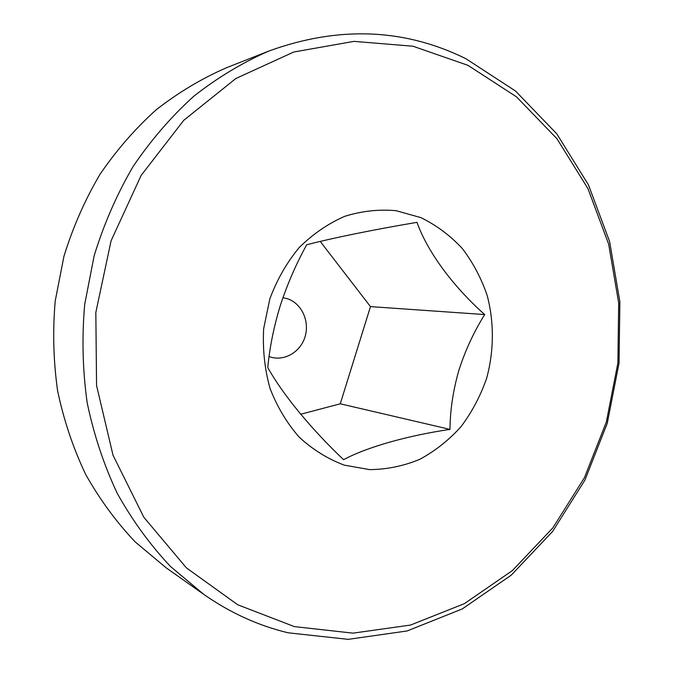 <?xml version="1.0" encoding="UTF-8"?>
<svg xmlns="http://www.w3.org/2000/svg" width="673" height="673" viewBox="0 0 673 673"><rect width="100%" height="100%" fill="white"/><g stroke="black" fill="none" stroke-linecap="round" stroke-linejoin="round"><path stroke-width="1.01" d="M269.099 356.564L269.671 356.766C283.838 361.729 300.251 352.408 304.962 337.064C309.883 321.795 302.059 303.986 288.01 298.905L282.946 297.601M486.655 378.226C493.999 351.163 494.234 322.628 487.277 295.809C481.388 278.403 473.035 262.596 462.225 248.413C450.17 235.466 436.373 225.203 420.852 217.615L396.161 210.699C378.899 209.126 361.721 211.019 344.61 216.37C327.944 223.697 312.777 234.128 299.098 247.672C286.664 262.764 276.914 279.842 269.831 298.905L263.656 328.718C262.546 349.194 264.666 369.082 270.024 388.38C277.15 406.837 286.891 423.107 299.249 437.198C312.819 449.682 327.844 458.994 344.307 465.152L369.704 469.628C386.941 469.443 403.623 466.01 419.733 459.348C435.17 450.986 448.95 440.075 461.072 426.623C471.992 411.985 480.522 395.859 486.655 378.226M484.703 314.569C473.842 331.924 465.211 350.557 458.835 370.461C453.106 390.475 450.153 410.118 449.976 429.391C407.973 435.591 367.542 446.855 343.558 459.684C311.624 429.424 282.87 394.731 267.778 367.551C269.663 347.419 273.861 326.691 280.363 305.349C287.396 284.056 296.17 263.875 306.678 244.787C332.336 238.032 374.171 229.577 416.991 222.342C427.473 251.971 453.316 286.69 484.703 314.569L370.478 306.61L320.331 241.565M465.825 58.669L515.518 91.032L556.823 133.885L588.463 184.873L609.629 241.624L619.875 301.79L619.042 363.092L607.265 423.267L584.904 480.127L552.592 531.477L511.27 575.129L462.208 608.956L407.131 630.954L348.21 639.35L288.128 632.797C258.365 625.671 230.242 612.867 203.742 594.36L170.538 566.523C150.18 544.928 132.43 520.557 117.279 493.402C103.869 464.917 93.841 434.733 87.196 402.833C82.628 370.343 81.786 337.543 84.689 304.432L94.144 255.799C103.835 224.218 116.791 194.497 133.01 166.643C150.895 140.203 171.169 116.715 193.858 96.18C217.606 77.555 242.675 62.488 269.049 50.971C338.687 25.801 404.28 28.367 465.825 58.669M294.387 626.605L352.989 633.15L410.522 625.066L464.353 603.664L512.338 570.637L552.794 527.952L584.433 477.704L606.339 422.013L617.881 363.058L618.689 303.018L608.653 244.097L587.916 188.549L556.933 138.697L516.519 96.853L467.937 65.323L412.97 46.227L353.948 41.373L293.79 51.998L235.853 78.514L183.779 120.274L141.145 175.401L111.07 240.825L95.835 312.44L96.559 385.536L113.039 455.268L143.82 517.243L186.429 567.903L237.754 604.783L294.387 626.605M300.654 414.257L340.26 403.8L370.478 306.61M340.26 403.8L449.976 429.391M203.742 594.36L166.223 567.877L135.239 541.967C116.269 521.937 99.739 499.4 85.648 474.364C73.18 448.134 63.851 420.381 57.659 391.106C53.394 361.292 52.587 331.225 55.228 300.898L63.935 256.337C72.861 227.39 84.832 200.133 99.84 174.568C116.395 150.281 135.206 128.661 156.279 109.716C178.362 92.512 201.707 78.539 226.321 67.813L269.049 50.971"/></g></svg>
